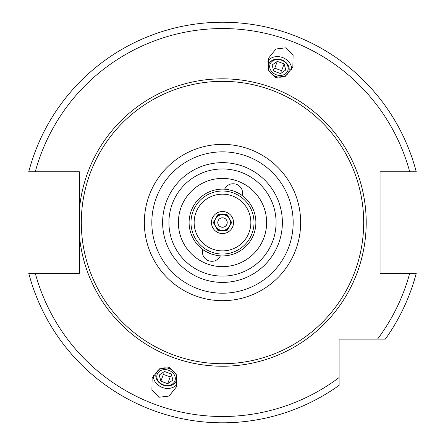 <?xml version="1.0" encoding="UTF-8"?>
<svg xmlns="http://www.w3.org/2000/svg" width="445" height="445" viewBox="0 0 445 445"><rect width="100%" height="100%" fill="white"/><g stroke="black" fill="none" stroke-linecap="round" stroke-linejoin="round"><path stroke-width="0.67" d="M222.5 230.41A7.877 7.877 0 0 0 230.377 222.528A7.877 7.877 0 0 0 222.5 214.651A7.877 7.877 0 0 0 214.624 222.528A7.877 7.877 0 0 0 222.5 230.41M222.5 217.8A4.728 4.728 0 0 1 227.228 222.528A4.728 4.728 0 0 1 222.5 227.256A4.728 4.728 0 0 1 217.772 222.528A4.728 4.728 0 0 1 222.5 217.8M217.917 230.471L227.084 230.471L231.673 222.528L227.084 214.585L217.917 214.585L213.327 222.528L217.917 230.471M222.5 211.497A11.03 11.03 0 0 0 211.47 222.528A11.03 11.03 0 0 0 222.5 233.558A11.03 11.03 0 0 0 233.53 222.528A11.03 11.03 0 0 0 222.5 211.497M222.5 191.016A31.517 31.517 0 0 0 190.983 222.528A31.517 31.517 0 0 0 222.5 254.045A31.517 31.517 0 0 0 254.017 222.528A31.517 31.517 0 0 0 222.5 191.016M225.192 189.231A33.408 33.408 0 0 0 212.476 254.395M213.939 254.818A33.408 33.408 0 0 0 215.358 255.163M216.715 255.43A33.408 33.408 0 0 0 217.939 255.619M218.996 255.753A33.408 33.408 0 0 0 219.535 255.803M219.819 255.825A33.408 33.408 0 0 0 232.507 190.655M211.075 253.923C216.348 255.408 219.457 256.059 220.403 255.869C217.733 260.548 213.789 262.2 208.566 260.809C203.693 258.528 201.73 254.729 202.675 249.417C203.41 250.246 206.207 251.748 211.075 253.923M228.318 189.631A33.408 33.408 0 0 0 227.095 189.442M226.027 189.309A33.408 33.408 0 0 0 225.626 189.27M233.925 191.139C228.686 189.653 225.576 189.003 224.597 189.186C227.206 184.519 231.155 182.873 236.434 184.247C241.323 186.544 243.287 190.343 242.325 195.644C241.607 194.821 238.809 193.319 233.925 191.139M28.753 273.269A200.278 200.278 0 0 0 339.107 385.359L339.107 377.544L339.107 385.359A200.278 200.278 0 0 1 28.753 273.269L79.421 273.269L79.421 235.972A143.707 143.707 0 0 0 222.5 366.235A143.707 143.707 0 0 0 366.207 222.528A143.707 143.707 0 0 0 222.5 78.821A143.707 143.707 0 0 0 79.421 209.083L79.421 171.787L28.753 171.787A200.278 200.278 0 0 1 416.247 171.787L380.075 171.787L380.075 273.269L416.247 273.269A200.278 200.278 0 0 1 385.331 339.135L362.425 339.135M79.421 209.083L79.421 235.972M416.247 273.269A200.278 200.278 0 0 1 385.331 339.135L339.107 339.135L339.107 377.544A193.976 193.976 0 0 1 35.277 273.269M286.102 47.787L275.933 49.006L268.563 58.189L268.307 69.965L275.31 77.43L285.479 76.217L292.849 67.028L293.105 55.252L286.102 47.787M158.898 397.268L151.895 389.803L152.151 378.028L159.521 368.844L169.69 367.626L176.693 375.091L176.437 386.866L169.067 396.056L158.898 397.268M222.5 81.34A141.187 141.187 0 0 1 363.687 222.528A141.187 141.187 0 0 1 222.5 363.715A141.187 141.187 0 0 1 81.313 222.528A141.187 141.187 0 0 1 222.5 81.34M222.5 276.106A53.578 53.578 0 0 0 276.078 222.528A53.578 53.578 0 0 0 222.5 168.955A53.578 53.578 0 0 0 168.922 222.528A53.578 53.578 0 0 0 222.5 276.106A53.578 53.578 0 0 1 168.922 222.528A53.578 53.578 0 0 1 222.5 168.955M222.5 178.406A44.122 44.122 0 0 0 178.378 222.528A44.122 44.122 0 0 0 222.5 266.65A44.122 44.122 0 0 0 266.622 222.528A44.122 44.122 0 0 0 222.5 178.406M291.547 69.859A12.922 10.585 -160 0 0 282.553 57.538A12.922 10.585 20 0 0 267.74 61.193M275.678 76.423A10.725 8.783 20 0 0 288.761 71.84A10.725 8.783 20 0 0 281.685 59.914A10.725 8.783 20 0 0 268.608 64.503A10.725 8.783 20 0 0 275.678 76.423M281.579 60.209A9.456 7.743 -160 0 1 287.815 70.722A9.456 7.743 -160 0 1 276.284 74.766A9.456 7.743 20 0 1 270.048 64.252A9.456 7.743 20 0 1 281.579 60.209M273.747 71.094L280.584 73.581L285.768 69.976L284.116 63.88L277.28 61.388L272.09 64.998L273.747 71.094M277.28 61.388L274.804 68.185L273.247 69.264M284.116 63.88L281.641 70.672L274.804 68.185M282.141 72.502L281.641 70.672M177.26 383.863A12.922 10.585 -160 0 1 162.447 387.517A12.922 10.585 20 0 1 153.453 375.196M169.322 368.632A10.725 8.783 20 0 1 176.392 380.553A10.725 8.783 20 0 1 163.315 385.142A10.725 8.783 20 0 1 156.239 373.222A10.725 8.783 20 0 1 169.322 368.632M163.421 384.847A9.456 7.743 -160 0 0 174.952 380.803A9.456 7.743 -160 0 0 168.716 370.296A9.456 7.743 20 0 0 157.185 374.34A9.456 7.743 20 0 0 163.421 384.847M164.416 371.475L171.253 373.961L172.91 380.058L167.72 383.668L160.884 381.176L159.232 375.079L164.416 371.475M171.753 375.791L170.196 376.87L163.359 374.384L162.859 372.554M167.72 383.668L170.196 376.87M160.884 381.176L163.359 374.384M222.5 194.165A28.363 28.363 0 0 0 194.137 222.528A28.363 28.363 0 0 0 222.5 250.891A28.363 28.363 0 0 0 250.863 222.528A28.363 28.363 0 0 0 222.5 194.165M28.753 171.787A200.278 200.278 0 0 1 416.247 171.787M377.516 339.135A193.976 193.976 0 0 0 409.723 273.269M409.723 171.787A193.976 193.976 0 0 0 35.277 171.787M222.5 144.375A78.159 78.159 0 0 0 144.341 222.528A78.159 78.159 0 0 0 222.5 300.686A78.159 78.159 0 0 0 300.659 222.528A78.159 78.159 0 0 0 222.5 144.375M222.5 151.856A70.672 70.672 0 0 0 151.828 222.528A70.672 70.672 0 0 0 222.5 293.199A70.672 70.672 0 0 0 293.172 222.528A70.672 70.672 0 0 0 222.5 151.856M222.5 282.408A59.88 59.88 0 0 0 282.38 222.528A59.88 59.88 0 0 0 222.5 162.648A59.88 59.88 0 0 0 162.62 222.528A59.88 59.88 0 0 0 222.5 282.408"/></g></svg>
